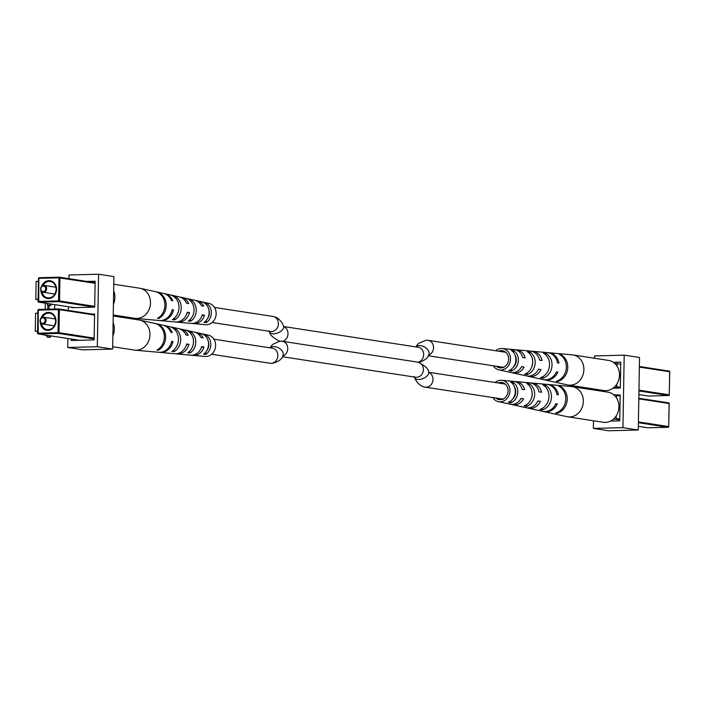 <?xml version="1.0" encoding="UTF-8"?>
<svg xmlns="http://www.w3.org/2000/svg" width="705" height="705" viewBox="0 0 705 705"><rect width="100%" height="100%" fill="white"/><g stroke="black" fill="none" stroke-linecap="round" stroke-linejoin="round"><path stroke-width="1.06" d="M495.659 350.738A10.804 9.385 98.8 0 1 502.216 348.543A10.804 9.385 98.8 0 1 502.348 348.552A10.804 9.385 98.8 0 1 510.411 360.281A10.804 9.385 98.8 0 1 499.801 370.01A10.804 9.385 98.8 0 1 498.928 369.861L510.649 372.434A11.562 10.046 -81.2 0 0 511.583 372.584A11.562 10.046 -81.2 0 0 521.585 366.635L524.097 367.014A11.712 10.17 98.8 0 1 513.936 373.104A11.712 10.17 98.8 0 1 512.993 372.945L526.388 375.88A12.575 10.928 -81.2 0 0 527.402 376.047A12.575 10.928 -81.2 0 0 538.47 369.191L540.982 369.57A12.725 11.06 98.8 0 1 529.763 376.567A12.725 11.06 98.8 0 1 528.732 376.399L543.123 379.554A13.659 11.862 -81.2 0 0 544.234 379.731A13.659 11.862 -81.2 0 0 556.421 371.905L557.858 372.125A13.747 11.941 98.8 0 1 545.582 380.03A13.747 11.941 98.8 0 1 544.463 379.845L567.569 384.912A15.237 13.236 -81.2 0 0 568.283 385.045A15.237 13.236 -81.2 0 0 568.803 385.115A15.237 13.236 -81.2 0 0 583.766 371.403A15.237 13.236 -81.2 0 0 572.918 354.923A15.237 13.236 -81.2 0 0 572.398 354.853A15.237 13.236 -81.2 0 0 572.196 354.835A15.237 13.236 -81.2 0 0 572.002 354.818M568.283 385.045L603.885 390.526A15.237 13.236 -81.2 0 0 619.369 376.884A15.237 13.236 -81.2 0 0 608.53 360.405L572.918 354.923M531.746 367.058A9.491 8.248 -81.2 0 0 532.663 361.092M513.302 367.226A8.927 7.755 -81.2 0 0 515.126 355.382M524.097 367.014L521.533 366.732M521.647 366.75A9.165 7.958 98.8 0 1 521.065 367.543M522.625 357.409A9.165 7.958 98.8 0 1 522.678 357.558A11.562 10.046 -81.2 0 0 514.306 349.627A11.562 10.046 -81.2 0 0 514.157 349.618A11.562 10.046 -81.2 0 0 514.007 349.601M496.39 366.265A8.654 7.517 -81.2 0 0 499.537 367.798A8.654 7.517 -81.2 0 0 500.057 367.878A8.654 7.517 -81.2 0 0 508.552 360.123A8.654 7.517 -81.2 0 0 502.172 350.693A8.654 7.517 -81.2 0 0 502.101 350.685A8.654 7.517 -81.2 0 0 498.708 351.205M527.234 372.857L527.014 374.663A12.293 10.681 -81.2 0 0 535.104 364.027A12.293 10.681 -81.2 0 0 529.719 351.945L529.525 353.531M527.014 374.663L524.661 374.135A12.144 10.549 98.8 0 0 532.592 363.648A12.144 10.549 98.8 0 0 527.322 351.733L529.719 351.945M557.726 380.709L557.629 381.493A14.267 12.39 -81.2 0 0 567.657 368.962A14.267 12.39 -81.2 0 0 560.827 354.615L560.748 355.276M557.629 381.493L556.289 381.193A14.179 12.311 98.8 0 0 566.23 368.741A14.179 12.311 98.8 0 0 559.453 354.5L560.827 354.615M543.026 376.54L542.832 378.197A13.316 11.562 -81.2 0 0 551.918 366.574A13.316 11.562 -81.2 0 0 545.785 353.32L545.617 354.747M542.832 378.197L540.471 377.668A13.157 11.43 98.8 0 0 549.415 366.195A13.157 11.43 98.8 0 0 543.388 353.108L545.785 353.32M511.442 369.112L511.204 371.112A11.28 9.799 -81.2 0 0 518.281 361.48A11.28 9.799 -81.2 0 0 513.645 350.579L513.434 352.368M511.204 371.112L508.851 370.583A11.13 9.667 98.8 0 0 515.778 361.092A11.13 9.667 98.8 0 0 511.257 350.376L513.645 350.579M547.952 352.676A13.747 11.941 98.8 0 1 548.64 352.72A13.747 11.941 98.8 0 1 548.816 352.738A13.747 11.941 98.8 0 1 558.933 363.049L557.505 362.828A13.659 11.862 -81.2 0 0 547.45 352.615A13.659 11.862 -81.2 0 0 547.274 352.597A13.659 11.862 -81.2 0 0 547.098 352.579M531.394 351.24A12.725 11.06 98.8 0 1 532.592 351.275A12.725 11.06 98.8 0 1 532.76 351.293A12.725 11.06 98.8 0 1 542.066 360.493L539.545 360.114A12.575 10.928 -81.2 0 0 530.371 351.072A12.575 10.928 -81.2 0 0 530.204 351.055A12.575 10.928 -81.2 0 0 530.045 351.046M515.346 349.803A11.712 10.17 98.8 0 1 516.553 349.83A11.712 10.17 98.8 0 1 516.703 349.847A11.712 10.17 98.8 0 1 525.172 357.937L522.661 357.558M498.928 369.861A10.804 9.385 98.8 0 1 493.341 365.798M544.463 379.845A13.747 11.941 98.8 0 1 543.802 379.678M528.732 376.399A12.725 11.06 98.8 0 1 527.569 376.065M512.993 372.945A11.712 10.17 98.8 0 1 511.83 372.61M503.74 367.657L501.378 367.199A8.839 7.676 98.8 0 1 501.158 366.997M557.858 372.125L556.395 371.967M540.982 369.57L538.417 369.297M617.051 366.168L617.095 363.665A0.696 0.599 -81.2 0 0 616.505 362.987L614.311 363.04M613.888 387.486L616.082 387.433A0.696 0.599 -81.2 0 0 616.69 386.719L616.734 384.216M594.042 389.01L594.024 390.024M593.487 420.77L593.354 428.411L608.688 430.773L638.272 430.015L639.532 357.514L624.207 355.161L594.623 355.919L594.579 358.263M593.354 428.411L622.938 427.653L638.272 430.015M622.938 427.653L624.207 355.161M612.936 388.226L620.312 388.041L620.761 362.15L613.376 362.335M610.609 421.07L619.739 420.832L620.188 394.941L617.695 395.012M596.8 421.282L597.602 421.405M495.104 382.498A10.804 9.385 98.8 0 1 501.66 380.303A10.804 9.385 98.8 0 1 501.801 380.312A10.804 9.385 98.8 0 1 509.856 392.042A10.804 9.385 98.8 0 1 499.246 401.771A10.804 9.385 98.8 0 1 498.373 401.621L510.094 404.194A11.562 10.046 -81.2 0 0 511.028 404.344A11.562 10.046 -81.2 0 0 521.03 398.395L523.542 398.774A11.712 10.17 98.8 0 1 513.39 404.864A11.712 10.17 98.8 0 1 512.438 404.705L525.833 407.64A12.575 10.928 -81.2 0 0 526.846 407.807A12.575 10.928 -81.2 0 0 537.915 400.951L540.427 401.33A12.725 11.06 98.8 0 1 529.208 408.327A12.725 11.06 98.8 0 1 528.177 408.16L542.568 411.315A13.659 11.862 -81.2 0 0 543.678 411.491A13.659 11.862 -81.2 0 0 555.866 403.665L557.303 403.886A13.747 11.941 98.8 0 1 545.027 411.79A13.747 11.941 98.8 0 1 543.908 411.605L567.014 416.673A15.237 13.236 -81.2 0 0 567.728 416.805A15.237 13.236 -81.2 0 0 568.248 416.875A15.237 13.236 -81.2 0 0 583.211 403.154A15.237 13.236 -81.2 0 0 572.363 386.684A15.237 13.236 -81.2 0 0 571.843 386.613A15.237 13.236 -81.2 0 0 571.64 386.596A15.237 13.236 -81.2 0 0 571.447 386.578M567.728 416.805L603.339 422.286A15.237 13.236 -81.2 0 0 618.814 408.644A15.237 13.236 -81.2 0 0 607.974 392.165L572.363 386.684M531.191 398.818A9.491 8.248 -81.2 0 0 532.108 392.852M512.746 398.986A8.927 7.755 -81.2 0 0 514.571 387.142M523.542 398.774L520.977 398.492M521.092 398.51A9.165 7.958 98.8 0 1 520.51 399.303M495.835 398.025A8.654 7.517 -81.2 0 0 498.981 399.559A8.654 7.517 -81.2 0 0 499.501 399.638A8.654 7.517 -81.2 0 0 507.997 391.883A8.654 7.517 -81.2 0 0 501.616 382.454A8.654 7.517 -81.2 0 0 501.546 382.445A8.654 7.517 -81.2 0 0 498.153 382.965M526.679 404.617L526.468 406.424A12.293 10.681 -81.2 0 0 534.549 395.787A12.293 10.681 -81.2 0 0 529.164 383.696L528.97 385.291M526.468 406.424L524.106 405.895A12.144 10.549 98.8 0 0 532.037 395.408A12.144 10.549 98.8 0 0 526.767 383.494L529.164 383.696M557.17 412.469L557.073 413.253A14.267 12.39 -81.2 0 0 567.111 400.722A14.267 12.39 -81.2 0 0 560.272 386.375L560.193 387.036M557.073 413.253L555.734 412.954A14.179 12.311 98.8 0 0 565.674 400.502A14.179 12.311 98.8 0 0 558.906 386.261L560.272 386.375M542.471 408.301L542.277 409.957A13.316 11.562 -81.2 0 0 551.363 398.334A13.316 11.562 -81.2 0 0 545.229 385.08L545.062 386.507M542.277 409.957L539.915 409.429A13.157 11.43 98.8 0 0 548.86 397.955A13.157 11.43 98.8 0 0 542.832 384.868L545.229 385.08M510.896 400.863L510.658 402.872A11.28 9.799 -81.2 0 0 517.726 393.231A11.28 9.799 -81.2 0 0 513.09 382.339L512.879 384.128M510.658 402.872L508.296 402.344A11.13 9.667 98.8 0 0 515.223 392.852A11.13 9.667 98.8 0 0 510.702 382.136L513.09 382.339M547.397 384.437A13.747 11.941 98.8 0 1 548.085 384.481A13.747 11.941 98.8 0 1 548.27 384.498A13.747 11.941 98.8 0 1 558.386 394.809L556.95 394.589A13.659 11.862 -81.2 0 0 546.895 384.375A13.659 11.862 -81.2 0 0 546.719 384.357A13.659 11.862 -81.2 0 0 546.542 384.34M530.839 383A12.725 11.06 98.8 0 1 532.046 383.035A12.725 11.06 98.8 0 1 532.204 383.053A12.725 11.06 98.8 0 1 541.51 392.253L538.99 391.874A12.575 10.928 -81.2 0 0 529.816 382.833A12.575 10.928 -81.2 0 0 529.649 382.815A12.575 10.928 -81.2 0 0 529.49 382.806M514.791 381.564A11.712 10.17 98.8 0 1 515.998 381.59A11.712 10.17 98.8 0 1 516.148 381.608A11.712 10.17 98.8 0 1 524.626 389.698L522.105 389.319A11.562 10.046 -81.2 0 0 513.76 381.387A11.562 10.046 -81.2 0 0 513.61 381.379A11.562 10.046 -81.2 0 0 513.46 381.361M498.373 401.621A10.804 9.385 98.8 0 1 492.786 397.558M543.908 411.605A13.747 11.941 98.8 0 1 543.247 411.438M528.177 408.16A12.725 11.06 98.8 0 1 527.014 407.825M512.438 404.705A11.712 10.17 98.8 0 1 511.275 404.37M503.185 399.418L500.823 398.959A8.839 7.676 98.8 0 1 500.603 398.757M557.303 403.886L555.84 403.727M540.427 401.33L537.862 401.057M616.496 397.928L616.54 395.426A0.696 0.599 -81.2 0 0 615.95 394.747L613.755 394.8M613.332 419.246L615.527 419.193A0.696 0.599 -81.2 0 0 616.135 418.479L616.179 415.976M113.223 315.99L138.982 319.955A15.237 13.236 98.8 0 1 139.696 320.088A15.237 13.236 98.8 0 1 149.892 332.919A15.237 13.236 98.8 0 1 137.933 350.068A15.237 13.236 98.8 0 1 135.069 350.165A15.237 13.236 98.8 0 1 134.347 350.077L112.685 346.737M113.108 322.555A15.237 13.236 98.8 0 1 114.281 327.437A15.237 13.236 98.8 0 1 112.879 335.897M206.829 350.552A8.839 7.676 -81.2 0 0 208.248 341.308M135.069 350.165L158.625 352.28A13.747 11.941 -81.2 0 0 161.216 352.192A13.747 11.941 -81.2 0 0 171.694 341.352L172.972 341.572A13.659 11.862 98.8 0 1 162.564 352.315A13.659 11.862 98.8 0 1 159.991 352.403L174.673 353.725A12.725 11.06 -81.2 0 0 177.07 353.646A12.725 11.06 -81.2 0 0 186.693 343.952L188.931 344.34A12.575 10.928 98.8 0 1 179.431 353.857A12.575 10.928 98.8 0 1 177.061 353.945L190.711 355.17A11.712 10.17 -81.2 0 0 192.923 355.091A11.712 10.17 -81.2 0 0 201.683 346.56L203.912 346.948L201.507 347.327A9.077 7.887 98.8 0 1 201.145 348.138M188.129 330.724L185.741 330.196A12.293 10.681 98.8 0 1 193.461 340.427A12.293 10.681 98.8 0 1 187.653 352.8L190.006 353.002A12.144 10.549 -81.2 0 0 195.699 340.815A12.144 10.549 -81.2 0 0 188.129 330.724L188.173 331.262M156.069 323.674L154.703 323.375A14.267 12.39 98.8 0 1 154.765 323.392A14.267 12.39 98.8 0 1 164.309 335.439A14.267 12.39 98.8 0 1 156.959 350.112L158.308 350.235A14.179 12.311 -81.2 0 0 165.587 335.642A14.179 12.311 -81.2 0 0 156.105 323.683A14.179 12.311 -81.2 0 0 156.069 323.674L156.078 323.771M172.099 327.199L169.711 326.671A13.316 11.562 98.8 0 1 178.4 337.836A13.316 11.562 98.8 0 1 171.8 351.416L174.161 351.628A13.157 11.43 -81.2 0 0 180.647 338.224A13.157 11.43 -81.2 0 0 172.099 327.199L172.135 327.596M204.159 334.267L201.771 333.738A11.28 9.799 98.8 0 1 208.521 343.018A11.28 9.799 98.8 0 1 203.498 354.166L205.86 354.368A11.13 9.667 -81.2 0 0 210.76 343.406A11.13 9.667 -81.2 0 0 204.159 334.267L204.221 334.981M203.912 346.948A11.562 10.046 98.8 0 1 195.285 355.311A11.562 10.046 98.8 0 1 193.108 355.382L205.058 356.457A10.804 9.385 -81.2 0 0 207.085 356.386A10.804 9.385 -81.2 0 0 215.589 345.988A10.804 9.385 -81.2 0 0 208.336 335.139L196.616 332.566A11.562 10.046 98.8 0 1 203.155 337.915L200.925 337.528A11.712 10.17 -81.2 0 0 194.272 332.055L180.885 329.12A12.575 10.928 98.8 0 1 188.165 335.316L185.935 334.928A12.725 11.06 -81.2 0 0 178.541 328.601L164.142 325.446A13.659 11.862 98.8 0 1 172.214 332.548L170.936 332.319A13.747 11.941 -81.2 0 0 162.802 325.155L156.105 323.683M195.435 332.39A11.562 10.046 98.8 0 1 196.616 332.566M179.696 328.935A12.575 10.928 98.8 0 1 180.885 329.12M163.463 325.322A13.659 11.862 98.8 0 1 164.142 325.446M193.108 355.382A11.562 10.046 98.8 0 1 191.919 355.197M177.061 353.945A12.575 10.928 98.8 0 1 175.88 353.76M159.991 352.403A13.659 11.862 98.8 0 1 159.312 352.324M158.237 349.31L158.308 350.235M174.003 349.759L174.161 351.628M189.839 351.002L190.006 353.002M205.675 352.192L205.86 354.368M171.597 341.793L172.972 341.572M186.49 344.727L188.931 344.34M40.308 320.616A2.767 2.406 -81.2 0 0 45.146 320.493A2.767 2.406 -81.2 0 0 40.308 320.616M46.081 320.528A3.463 3.005 98.8 0 1 42.538 324.027A3.463 3.005 98.8 0 1 40.044 320.678A3.463 3.005 98.8 0 1 43.595 317.18A3.463 3.005 98.8 0 1 46.081 320.528M50.469 335.818L50.443 337.21L47.711 337.201L46.812 336.761L46.838 335.254M37.55 331.121L35.25 331.174L37.541 331.535M35.25 331.174L35.567 313.223L37.867 313.17M50.443 337.21L46.812 336.761M49.544 336.779L49.57 335.677M68.931 278.669L69.002 274.985L98.585 274.227L97.316 346.719L67.733 347.486L67.892 338.497M97.316 346.719L112.641 349.081L113.91 276.589L98.585 274.227M112.641 349.081L83.058 349.839L67.733 347.486M68.376 310.429L68.447 306.737M92.073 314.077L94.567 314.007L94.117 339.898L71.17 340.489L71.196 339.008M86.865 281.427L95.14 281.216L94.69 307.107L71.743 307.697L71.751 307.248M47.755 309.239L47.825 305.221M45.975 335.122L44.767 334.937M45.217 309.301L45.323 303.176M44.767 335.157L45.992 335.342A13.853 1.066 -179 0 0 46.838 335.457M113.778 284.23L139.537 288.195A15.237 13.236 98.8 0 1 140.251 288.327A15.237 13.236 98.8 0 1 150.447 301.158A15.237 13.236 98.8 0 1 138.488 318.308A15.237 13.236 98.8 0 1 135.624 318.404A15.237 13.236 98.8 0 1 134.902 318.316L113.241 314.976M113.664 290.795A15.237 13.236 98.8 0 1 114.836 295.677A15.237 13.236 98.8 0 1 113.426 304.137M207.385 318.792A8.839 7.676 -81.2 0 0 208.803 309.548M135.624 318.404L159.18 320.519A13.747 11.941 -81.2 0 0 161.762 320.431A13.747 11.941 -81.2 0 0 172.249 309.592L173.527 309.812A13.659 11.862 98.8 0 1 163.119 320.555A13.659 11.862 98.8 0 1 160.546 320.643L175.228 321.965A12.725 11.06 -81.2 0 0 177.625 321.885A12.725 11.06 -81.2 0 0 187.248 312.192L189.486 312.579A12.575 10.928 98.8 0 1 179.987 322.097A12.575 10.928 98.8 0 1 177.616 322.185L191.266 323.41A11.712 10.17 -81.2 0 0 193.478 323.331A11.712 10.17 -81.2 0 0 202.238 314.8L204.468 315.188L202.062 315.567A9.077 7.887 98.8 0 1 201.7 316.378M188.684 298.964L186.296 298.435A12.293 10.681 98.8 0 1 194.016 308.667A12.293 10.681 98.8 0 1 188.2 321.039L190.561 321.242A12.144 10.549 -81.2 0 0 196.254 309.054A12.144 10.549 -81.2 0 0 188.684 298.964L188.728 299.502M164.018 293.562A13.659 11.862 98.8 0 1 164.697 293.685A13.659 11.862 98.8 0 1 172.769 300.788L171.491 300.559A13.747 11.941 -81.2 0 0 163.357 293.395L155.259 291.623A14.267 12.39 98.8 0 1 155.32 291.632A14.267 12.39 98.8 0 1 164.864 303.679A14.267 12.39 98.8 0 1 157.515 318.352L158.863 318.475A14.179 12.311 -81.2 0 0 166.142 303.881A14.179 12.311 -81.2 0 0 156.66 291.923A14.179 12.311 -81.2 0 0 156.625 291.914L156.633 292.011M172.654 295.439L170.266 294.91A13.316 11.562 98.8 0 1 178.955 306.076A13.316 11.562 98.8 0 1 172.355 319.656L174.717 319.867A13.157 11.43 -81.2 0 0 181.203 306.464A13.157 11.43 -81.2 0 0 172.654 295.439L172.69 295.836M204.714 302.507L202.326 301.978A11.28 9.799 98.8 0 1 209.068 311.257A11.28 9.799 98.8 0 1 204.053 322.405L206.415 322.608A11.13 9.667 -81.2 0 0 211.315 311.645A11.13 9.667 -81.2 0 0 204.714 302.507L204.776 303.22M204.468 315.188A11.562 10.046 98.8 0 1 195.84 323.551A11.562 10.046 98.8 0 1 193.663 323.621L205.604 324.697A10.804 9.385 -81.2 0 0 207.64 324.635A10.804 9.385 -81.2 0 0 216.144 314.227A10.804 9.385 -81.2 0 0 208.891 303.379L197.171 300.806A11.562 10.046 98.8 0 1 203.71 306.155L201.48 305.767A11.712 10.17 -81.2 0 0 194.827 300.295L181.432 297.36A12.575 10.928 98.8 0 1 188.72 303.555L186.49 303.168A12.725 11.06 -81.2 0 0 179.096 296.84L164.697 293.685M195.99 300.63A11.562 10.046 98.8 0 1 197.171 300.806M180.251 297.175A12.575 10.928 98.8 0 1 181.432 297.36M193.663 323.621A11.562 10.046 98.8 0 1 192.474 323.436M177.616 322.185A12.575 10.928 98.8 0 1 176.426 322M160.546 320.643A13.659 11.862 98.8 0 1 159.868 320.563M158.784 317.55L158.863 318.475M174.558 317.999L174.717 319.867M190.394 319.242L190.561 321.242M206.23 320.431L206.415 322.608M172.152 310.033L173.527 309.812M187.045 312.967L189.486 312.579M40.864 288.856A2.767 2.406 -81.2 0 0 45.693 288.733A2.767 2.406 -81.2 0 0 40.864 288.856M46.636 288.768A3.463 3.005 98.8 0 1 43.093 292.267A3.463 3.005 98.8 0 1 40.599 288.918A3.463 3.005 98.8 0 1 44.151 285.419A3.463 3.005 98.8 0 1 46.636 288.768M51.024 304.058L50.998 305.45L48.266 305.441L47.367 305.001L47.394 303.502M38.105 299.361L35.805 299.413L38.096 299.775M35.805 299.413L36.114 281.462L38.422 281.41M50.998 305.45L47.367 305.001M50.099 305.018L50.117 303.917M280.035 341.167L282.493 341.317A7.614 6.618 98.8 0 1 287.737 348.332A7.614 6.618 98.8 0 1 282.749 356.078M283.868 326.574L418.171 347.257A7.614 6.618 -81.2 0 1 423.652 354.474A7.614 6.618 -81.2 0 1 418.144 362.203L282.493 341.317A7.614 6.618 -81.2 0 0 287.957 334.47A7.614 6.618 -81.2 0 0 284 326.803M638.959 390.156L669.257 394.818L669.75 371.782A0.696 0.696 0 0 0 669.16 371.086L639.373 366.503L669.071 371.077A0.696 0.599 98.8 0 1 669.662 371.755L639.365 367.094M648.538 396.043L648.477 396.043A0.696 0.599 98.8 0 1 648.389 396.034L638.889 394.571L648.477 396.043L668.64 395.523L638.95 390.949M620.074 388.041L616.082 387.433M620.726 364.221L617.095 363.665M616.69 386.719L620.321 387.283M669.257 394.818A0.696 0.599 98.8 0 1 668.64 395.523L668.675 395.523A0.696 0.696 0 0 0 669.345 394.844L669.257 394.818M669.257 394.87L669.662 371.808M668.728 395.514L648.512 396.043A0.696 0.696 0 0 1 648.389 396.034A0.696 0.599 98.8 0 1 648.292 396.016M588.217 388.111L588.199 389.125M616.135 394.774L620.18 395.399M638.413 421.916L668.701 426.578L669.195 403.542A0.696 0.696 0 0 0 668.604 402.846L638.818 398.263L668.516 402.837A0.696 0.599 98.8 0 1 669.107 403.516L638.809 398.854M638.333 426.322L647.921 427.803L668.084 427.283L638.395 422.709M619.757 419.836L615.527 419.193M620.171 395.981L616.54 395.426M616.135 418.479L619.774 419.043M668.701 426.578A0.696 0.599 98.8 0 1 668.084 427.283L668.12 427.283A0.696 0.696 0 0 0 668.789 426.604L668.701 426.578M668.701 426.631L669.107 403.568M668.173 427.274L647.957 427.803A0.696 0.599 98.8 0 1 647.736 427.776M647.983 427.803L647.921 427.803A0.696 0.696 0 0 1 647.833 427.794L638.333 426.331M40.899 318.308A9.006 7.817 98.8 0 1 49.764 312.526A9.006 7.817 98.8 0 1 56.003 321.18A9.006 7.817 98.8 0 1 48.24 330.354A9.006 7.817 98.8 0 1 40.308 322.141M41.419 323.577A8.31 7.217 -81.2 0 0 47.226 329.649A8.31 7.217 -81.2 0 0 55.739 321.251M55.739 321.198A8.31 7.217 -81.2 0 0 49.755 313.223A8.31 7.217 -81.2 0 0 42.388 317.276M94.135 338.911L58.365 333.403L38.193 333.923L79.498 340.277M37.603 333.192L37.92 310.156L37.515 333.218L58.03 332.654L58.436 309.601L38.273 310.112L38.193 333.923A0.696 0.599 -81.2 0 1 37.603 333.245L37.515 333.218A0.696 0.696 0 0 0 38.105 333.914L79.445 340.277M94.549 315.047L59.379 309.636A0.696 0.599 -81.2 0 0 58.788 308.957L38.59 309.477A0.696 0.696 0 0 0 37.92 310.156L38.59 309.477L58.727 308.957M58.973 308.984L94.558 314.465L58.885 308.966A0.696 0.696 0 0 0 58.762 308.957L58.436 309.601L59.379 309.636L58.973 332.689L94.144 338.109M58.365 333.403A0.696 0.599 -81.2 0 0 58.973 332.689L58.03 332.654L58.365 333.403M38.537 309.486A0.696 0.599 -81.2 0 0 38.008 310.13M54.646 309.063L54.726 304.63M48.989 309.204L49.059 305.441M41.454 286.547A9.006 7.817 98.8 0 1 50.319 280.766A9.006 7.817 98.8 0 1 56.559 289.42A9.006 7.817 98.8 0 1 48.795 298.594A9.006 7.817 98.8 0 1 40.864 290.381M41.974 291.817A8.31 7.217 -81.2 0 0 47.781 297.889A8.31 7.217 -81.2 0 0 56.294 289.491A8.31 7.217 -81.2 0 0 50.311 281.462A8.31 7.217 -81.2 0 0 42.943 285.516M94.452 307.116L58.92 301.643L38.749 302.163L74.289 307.636M38.158 301.432L38.475 278.396L38.07 301.458L58.586 300.894L58.991 277.84L38.828 278.352L38.749 302.163A0.696 0.599 -81.2 0 1 38.158 301.484L38.07 301.458A0.696 0.696 0 0 0 38.66 302.154L74.245 307.636M95.105 283.287L58.991 277.84L59.317 277.197L39.145 277.717A0.696 0.696 0 0 0 38.475 278.396L39.145 277.717L59.282 277.197M59.528 277.224L95.113 282.705L59.44 277.206A0.696 0.599 -81.2 0 0 59.343 277.197L59.317 277.197A0.696 0.696 0 0 1 59.44 277.206A0.696 0.599 -81.2 0 1 59.934 277.876L59.528 300.929L94.699 306.349M58.92 301.643A0.696 0.599 -81.2 0 0 59.528 300.929L58.586 300.894L58.92 301.643M39.092 277.726A0.696 0.599 -81.2 0 0 38.563 278.369M279.788 341.352C272.95 337.739 269.539 334.593 269.548 331.923A7.614 4.177 -23.1 0 0 273.778 333.8A7.614 4.177 -23.1 0 0 281.207 330.998A7.614 4.177 -23.1 0 0 283.56 325.948C281.083 320.387 277.532 317.224 272.914 316.439L214.479 307.442M212.161 322.502L270.597 331.5A7.614 6.618 -81.2 0 0 271.619 331.562A7.614 6.618 -81.2 0 0 278.36 324.388A7.614 6.618 -81.2 0 0 272.914 316.439M270.059 347.847A7.614 5.023 28 0 1 273.558 346.578A7.614 5.023 28 0 1 281.101 349.733A7.614 5.023 28 0 1 282.872 355.84L283.005 355.576M213.923 339.202L272.359 348.2A7.614 6.618 98.8 0 1 277.805 356.148A7.614 6.618 98.8 0 1 271.064 363.322A7.614 6.618 98.8 0 1 270.041 363.26L211.606 354.262M418.312 362.414C424.075 360.907 427.538 358.404 428.693 354.897A7.614 5.023 -152 0 0 426.913 348.79A7.614 5.023 -152 0 0 419.369 345.626A7.614 5.023 -152 0 0 415.871 346.895M418.321 362.238C425.159 365.851 428.578 368.997 428.561 371.667A7.614 4.177 156.9 0 1 426.208 376.717A7.614 4.177 156.9 0 1 418.779 379.519A7.614 4.177 156.9 0 1 414.549 377.642L413.906 376.496M428.993 372.531A7.614 6.618 98.8 0 1 432.844 380.92A7.614 6.618 98.8 0 1 426.225 387.212A7.614 6.618 98.8 0 1 425.194 387.151L502.894 399.109M418.144 362.203A7.614 6.618 98.8 0 1 423.352 370.248A7.614 6.618 98.8 0 1 416.62 377.29A7.614 6.618 98.8 0 1 415.589 377.228L282.388 356.712M428.561 355.135A7.614 6.618 -81.2 0 0 433.549 347.248A7.614 6.618 -81.2 0 0 428.067 340.33L505.767 352.297M502.216 348.543L514.157 349.618M516.553 349.83L530.204 351.055M532.592 351.275L547.274 352.597M548.64 352.72L572.196 354.835M587.988 388.076L587.97 389.089M501.66 380.303L513.61 381.379M515.998 381.59L529.649 382.815M532.046 383.035L546.719 384.357M548.085 384.481L571.64 386.596M616.047 394.756L620.18 395.39M154.765 323.392L139.696 320.088M49.755 313.223C53.272 313.875 55.237 316.545 55.651 321.224C54.849 326.97 52.047 329.781 47.226 329.649M42.538 324.027L54.373 325.851M43.595 317.18L55.422 319.004M155.32 291.632L140.251 288.327M50.311 281.462C53.827 282.115 55.792 284.785 56.206 289.464C55.404 295.21 52.602 298.021 47.781 297.889M43.093 292.267L54.919 294.091M44.151 285.419L55.977 287.243M282.872 355.84C281.788 359.435 278.167 361.947 271.989 363.383L270.041 363.26M415.73 346.878L418.497 343.423L426.12 340.207L428.067 340.33M428.561 371.667L428.746 372.496M428.199 355.769L503.449 367.349M428.86 372.302L505.212 384.058M414.549 377.642C417.025 383.203 420.577 386.366 425.194 387.151M279.797 341.176L272.641 344.401L269.909 347.821M283.754 326.767L283.56 325.948M269.548 331.923L268.905 330.768"/></g></svg>
